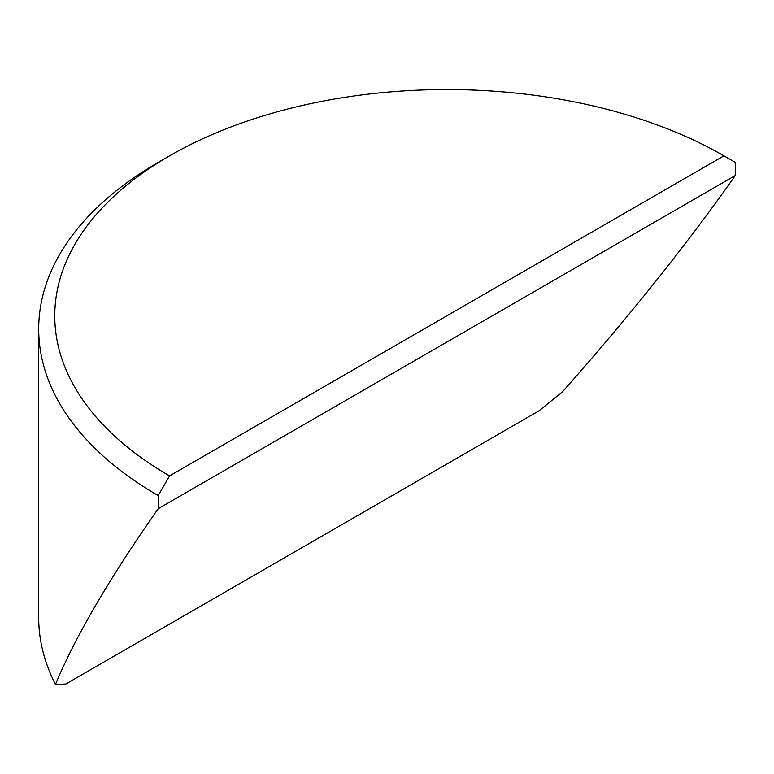 <?xml version="1.0" encoding="UTF-8"?>
<svg xmlns="http://www.w3.org/2000/svg" width="774" height="774" viewBox="0 0 774 774"><rect width="100%" height="100%" fill="white"/><g stroke="black" fill="none" stroke-linecap="round" stroke-linejoin="round"><path stroke-width="1.16" d="M169.574 475.904L723.942 155.845A391.992 226.318 0 0 0 169.574 155.845A391.992 226.318 0 0 0 169.574 475.904L158.215 495.583A408.062 235.586 180 0 1 38.7 328.989A408.062 235.586 180 0 1 158.215 162.405L169.574 155.845M38.7 328.989L38.7 617.575A408.062 235.586 0 0 0 55.476 684.439C75.359 636.615 109.608 578.033 158.215 508.702L158.215 495.583M158.215 508.702L735.3 175.524L735.3 162.405L723.942 155.845M55.476 684.439L65.809 684.023L539.13 410.752L562.572 391.673C628.691 317.147 686.267 245.097 735.3 175.524"/></g></svg>
